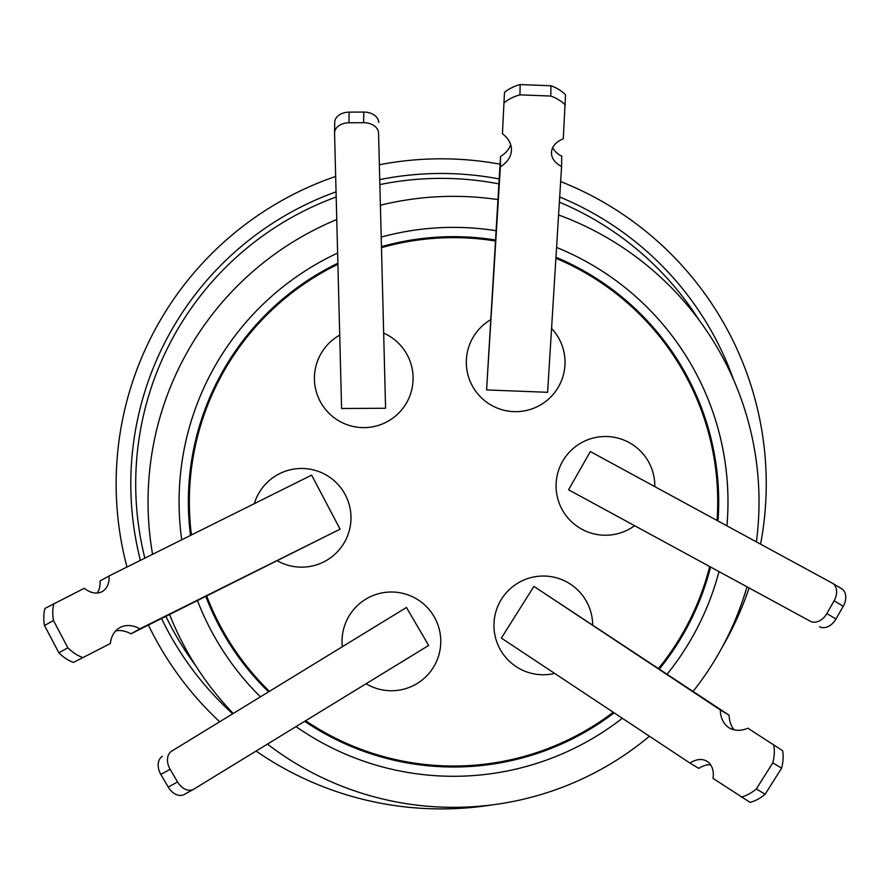 <?xml version="1.0" encoding="UTF-8"?>
<svg xmlns="http://www.w3.org/2000/svg" width="890" height="890" viewBox="0 0 890 890"><rect width="100%" height="100%" fill="white"/><g stroke="black" fill="none" stroke-linecap="round" stroke-linejoin="round"><path stroke-width="1.33" d="M336.197 196.979A305.493 305.493 0 0 0 144.87 558.13M165.941 616.392A305.493 305.493 0 0 0 195.678 665.642M558.575 214.968A305.493 305.493 0 0 1 756.389 541.865M746.844 587.222A305.493 305.493 0 0 1 693.132 691.363M649.444 736.241A305.493 305.493 0 0 1 267.434 744.107M232.924 713.157A305.493 305.493 0 0 1 169.601 614.567M152.579 554.292A305.493 305.493 0 0 1 336.765 219.541M556.573 247.453A274.454 274.454 0 0 1 726.93 525.845M718.864 572.003A274.454 274.454 0 0 1 667.155 674.142M622.31 718.263A274.454 274.454 0 0 1 296.036 726.607M260.103 696.536A274.454 274.454 0 0 1 197.502 600.683M181.716 539.796A274.454 274.454 0 0 1 337.622 253.06M718.008 520.995A265.164 265.164 0 0 0 555.961 257.255M495.374 239.989A265.164 265.164 0 0 0 381.877 246.53M337.889 263.218A265.164 265.164 0 0 0 190.505 535.424M381.91 247.542A264.185 264.185 0 0 1 495.307 240.968M555.905 258.289A264.185 264.185 0 0 1 717.062 520.483M709.575 566.952A264.185 264.185 0 0 1 658.556 668.446M613.266 712.267A264.185 264.185 0 0 1 305.626 720.733M254.329 503.651A49.373 49.373 0 0 1 350.716 512.64A49.373 49.373 0 0 1 277.491 560.867M634.225 525.979A49.373 49.373 0 0 1 556.35 491.035A49.373 49.373 0 0 1 600.283 436.768A49.373 49.373 0 0 1 654.806 486.619M384.091 333.283A49.373 49.373 0 0 1 368.916 427.356A49.373 49.373 0 0 1 339.724 335.141M551.566 328.41A49.373 49.373 0 0 1 520.817 411.391A49.373 49.373 0 0 1 490.435 319.866M554.704 673.441A49.373 49.373 0 0 1 494.217 630.565A49.373 49.373 0 0 1 538.15 576.308A49.373 49.373 0 0 1 592.673 624.78M342.283 646.251A49.373 49.373 0 0 1 386.394 592.262A49.373 49.373 0 0 1 417.977 682.986A49.373 49.373 0 0 1 366.068 683.754M832.183 583.084A14.663 10.446 120.9 0 1 832.439 583.228A14.663 10.446 120.9 0 1 836.377 594.609A14.663 10.446 120.9 0 1 834.108 600.806L826.843 613.544A14.663 10.446 120.9 0 1 810.401 621.287L568.554 489.778L590.337 451.564L832.183 583.084M832.706 583.395L841.306 588.535A14.663 10.446 120.9 0 1 841.573 588.679A14.663 10.446 120.9 0 1 845.5 600.071A14.663 10.446 120.9 0 1 843.231 606.268L835.966 619.006A14.663 10.446 120.9 0 1 819.523 626.738M334.562 133.3A14.663 10.446 0.9 0 1 334.562 132.988A14.663 10.446 0.9 0 1 348.135 122.787A14.663 10.446 0.9 0 1 348.958 122.764L363.621 122.687A14.663 10.446 0.9 0 1 378.55 133.055L385.581 408.254L341.593 408.499L334.562 133.3M334.573 132.688L334.729 122.664A14.663 10.446 0.9 0 1 334.729 122.364A14.663 10.446 0.9 0 1 348.29 112.162A14.663 10.446 0.9 0 1 349.125 112.14L363.788 112.062A14.663 10.446 0.9 0 1 378.706 122.431M773.81 745.408A38.526 27.457 120.9 0 1 773.666 758.836A38.526 27.457 120.9 0 1 772.776 762.864L781.609 768.137A38.526 27.457 -59.1 0 0 782.499 764.11A38.526 27.457 -59.1 0 0 782.633 750.693L747.845 728.198A31.806 22.662 120.9 0 1 729.366 727.953A31.806 22.662 120.9 0 1 720.299 709.942L533.922 586.41L501.348 638.085L689.984 763.108A22.639 16.131 120.9 0 1 706.871 761.217A22.639 16.131 120.9 0 1 713.012 778.372L750.059 802.357A38.526 27.457 -59.1 0 0 765.155 794.225L756.333 788.952A38.526 27.457 120.9 0 1 741.236 797.084M560.644 181.56A325.039 325.039 0 0 1 760.594 544.146M748.968 588.379A325.039 325.039 0 0 1 722.346 646.974M492.393 804.849A325.039 325.039 0 0 1 256.086 751.049M219.374 721.456A325.039 325.039 0 0 1 148.441 625.103M126.97 567.041A325.039 325.039 0 0 1 335.664 176.42M232.379 713.502A310.376 310.376 0 0 1 161.568 618.572M140.386 560.366A310.376 310.376 0 0 1 336.064 191.828M380.175 179.535A310.376 310.376 0 0 1 499.145 178.935M559.688 196.99A310.376 310.376 0 0 1 733.683 380.008M379.785 164.672A325.039 325.039 0 0 1 500.058 164.194M170.135 769.272A14.663 10.446 -119.1 0 1 171.648 751.16L406.463 607.481L428.668 645.45L193.853 789.13A14.663 10.446 -119.1 0 1 193.586 789.285A14.663 10.446 -119.1 0 1 177.533 781.932L170.135 769.272L160.845 774.456A14.663 10.446 -119.1 0 1 162.369 756.333M406.463 607.481L171.648 751.16M756.333 788.952L772.776 762.864M504.341 102.684A38.526 27.457 0.9 0 1 519.96 94.852L520.127 84.561A38.526 27.457 -179.1 0 0 504.497 92.393L502.416 133.767A31.806 22.662 0.9 0 1 511.439 149.898A31.806 22.662 0.9 0 1 500.38 166.753L486.585 389.931L547.617 392.301L561.579 166.419A22.639 16.131 0.9 0 1 551.489 152.746A22.639 16.131 0.9 0 1 563.281 138.851L565.528 94.774A38.526 27.457 -179.1 0 0 550.943 85.763L550.788 96.053A38.526 27.457 0.9 0 1 565.373 105.053M550.788 96.053L519.96 94.852M385.581 408.254L378.55 133.055M568.554 489.778L810.401 621.287M82.459 657.41A38.526 27.457 -119.1 0 1 67.862 647.798L58.874 652.804A38.526 27.457 60.9 0 0 73.47 662.427L110.338 643.537A31.806 22.662 -119.1 0 1 119.794 627.661A31.806 22.662 -119.1 0 1 139.919 628.807L340.091 529.172L311.634 475.127L109.036 575.975A22.639 16.131 -119.1 0 1 102.228 591.55A22.639 16.131 -119.1 0 1 84.305 588.279L45.001 608.382A38.526 27.457 60.9 0 0 44.5 625.514L53.489 620.508A38.526 27.457 -119.1 0 1 53.99 603.364M53.489 620.508L67.862 647.798M193.319 789.43L184.564 794.303A14.663 10.446 -119.1 0 1 184.297 794.459A14.663 10.446 -119.1 0 1 168.243 787.105L160.845 774.456M710.687 764.877A22.639 16.131 120.9 0 0 698.817 768.393L689.984 763.108M765.155 794.225L781.609 768.137M782.633 750.693L747.845 728.198M734.206 729.878A31.806 22.662 120.9 0 1 729.133 715.226L720.299 709.942M729.133 715.226L533.922 586.41M552.757 147.618A22.639 16.131 0.9 0 0 561.735 156.139L561.579 166.419M550.943 85.763L520.127 84.561M504.497 92.393L502.416 133.767M510.682 144.747A31.806 22.662 0.9 0 1 500.536 156.473L500.38 166.753M500.536 156.473L486.585 389.931M97.166 593.018A22.639 16.131 -119.1 0 0 100.047 580.981L109.036 575.975M44.5 625.514L58.874 652.804M73.47 662.427L110.338 643.537M115.711 630.888A31.806 22.662 -119.1 0 1 130.93 633.814L139.919 628.807M130.93 633.814L340.091 529.172M269.125 691.018A264.185 264.185 0 0 1 206.725 596.089M191.428 534.957A264.185 264.185 0 0 1 337.911 264.286M205.846 596.523A265.164 265.164 0 0 0 268.257 691.541M304.703 721.301A265.164 265.164 0 0 0 614.133 712.834M659.379 668.991A265.164 265.164 0 0 0 710.454 567.431M381.632 236.963A274.454 274.454 0 0 1 495.941 230.677M380.82 205.123A305.493 305.493 0 0 1 497.866 199.583M699.051 320.055A305.493 305.493 0 0 0 559.365 202.152M498.845 183.863A305.493 305.493 0 0 0 380.297 184.497M177.533 781.932L168.243 787.105M348.958 122.764L349.125 112.14M363.788 112.062L363.621 122.687M834.108 600.806L843.231 606.268M835.966 619.006L826.843 613.544M832.439 583.228L841.573 588.679M334.562 132.988L334.729 122.364M193.586 789.285L184.297 794.459"/></g></svg>
